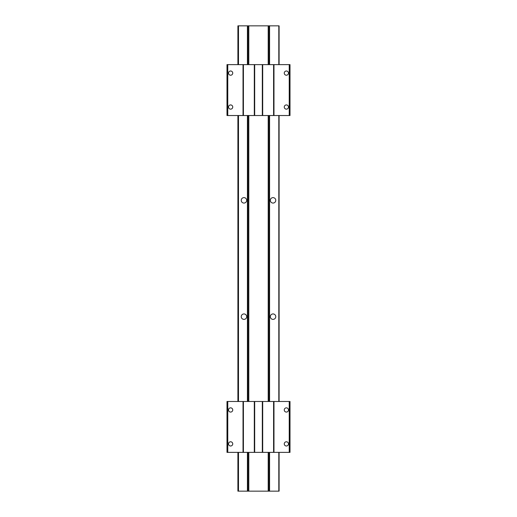 <?xml version="1.0" encoding="UTF-8"?>
<svg xmlns="http://www.w3.org/2000/svg" width="517" height="517" viewBox="0 0 517 517"><rect width="100%" height="100%" fill="white"/><g stroke="black" fill="none" stroke-linecap="round" stroke-linejoin="round"><path stroke-width="0.78" d="M279.102 452.375L279.102 491.15L237.904 491.15L237.904 452.375L237.904 491.15M279.102 64.625L279.102 25.85L237.904 25.85L237.904 64.625L237.904 25.85M273.041 313.935A2.727 2.727 0 0 0 270.313 316.663A2.727 2.727 0 0 0 273.041 319.383A2.727 2.727 0 0 0 275.768 316.663A2.727 2.727 0 0 0 273.041 313.935M273.041 197.617A2.727 2.727 0 0 0 270.313 200.338A2.727 2.727 0 0 0 273.041 203.065A2.727 2.727 0 0 0 275.768 200.338A2.727 2.727 0 0 0 273.041 197.617M243.959 313.935A2.727 2.727 0 0 0 241.239 316.663A2.727 2.727 0 0 0 243.959 319.383A2.727 2.727 0 0 0 246.687 316.663A2.727 2.727 0 0 0 243.959 313.935M243.959 197.617A2.727 2.727 0 0 0 241.239 200.338A2.727 2.727 0 0 0 243.959 203.065A2.727 2.727 0 0 0 246.687 200.338A2.727 2.727 0 0 0 243.959 197.617M279.102 401.476L279.102 115.524M237.904 115.524L237.904 401.476L237.904 115.524M228.514 107.038A2.113 2.113 0 0 1 230.627 104.925A2.113 2.113 0 0 1 232.74 107.038A2.113 2.113 0 0 1 230.627 109.152A2.113 2.113 0 0 1 228.514 107.038M228.514 73.11A2.113 2.113 0 0 1 230.627 70.997A2.113 2.113 0 0 1 232.74 73.11A2.113 2.113 0 0 1 230.627 75.224A2.113 2.113 0 0 1 228.514 73.11M284.26 107.038A2.113 2.113 0 0 1 286.373 104.925A2.113 2.113 0 0 1 288.486 107.038A2.113 2.113 0 0 1 286.373 109.152A2.113 2.113 0 0 1 284.26 107.038M284.26 73.11A2.113 2.113 0 0 1 286.373 70.997A2.113 2.113 0 0 1 288.486 73.11A2.113 2.113 0 0 1 286.373 75.224A2.113 2.113 0 0 1 284.26 73.11M227.771 64.625L226.995 64.625L226.995 115.524L290.005 115.524L290.005 64.625L227.771 64.625L227.771 115.524M289.229 115.524L289.229 64.625M273.971 64.625L273.971 115.524M243.029 115.524L243.029 64.625M243.41 64.625L243.41 115.524M254.299 115.524L254.299 64.625M254.681 64.625L254.681 115.524M262.319 115.524L262.319 64.625M262.701 64.625L262.701 115.524M273.59 115.524L273.59 64.625M228.514 443.89A2.113 2.113 0 0 1 230.627 441.776A2.113 2.113 0 0 1 232.74 443.89A2.113 2.113 0 0 1 230.627 446.003A2.113 2.113 0 0 1 228.514 443.89M228.514 409.962A2.113 2.113 0 0 1 230.627 407.848A2.113 2.113 0 0 1 232.74 409.962A2.113 2.113 0 0 1 230.627 412.075A2.113 2.113 0 0 1 228.514 409.962M284.26 443.89A2.113 2.113 0 0 1 286.373 441.776A2.113 2.113 0 0 1 288.486 443.89A2.113 2.113 0 0 1 286.373 446.003A2.113 2.113 0 0 1 284.26 443.89M284.26 409.962A2.113 2.113 0 0 1 286.373 407.848A2.113 2.113 0 0 1 288.486 409.962A2.113 2.113 0 0 1 286.373 412.075A2.113 2.113 0 0 1 284.26 409.962M227.771 401.476L226.995 401.476L226.995 452.375L290.005 452.375L290.005 401.476L227.771 401.476L227.771 452.375M289.229 452.375L289.229 401.476M273.971 401.476L273.971 452.375M243.029 452.375L243.029 401.476M243.41 401.476L243.41 452.375M254.299 452.375L254.299 401.476M254.681 401.476L254.681 452.375M262.319 452.375L262.319 401.476M262.701 401.476L262.701 452.375M273.59 452.375L273.59 401.476M269.027 25.85L269.027 64.625M269.027 115.524L269.027 401.476M269.027 452.375L269.027 491.15M269.577 25.85L269.577 64.625M269.577 115.524L269.577 401.476M269.577 452.375L269.577 491.15M278.812 25.85L278.812 64.625M278.812 115.524L278.812 401.476M278.812 452.375L278.812 491.15M238.486 491.15L238.486 452.375M238.486 401.476L238.486 115.524M238.486 64.625L238.486 25.85M247.423 25.85L247.423 64.625M247.423 115.524L247.423 401.476M247.423 452.375L247.423 491.15M247.973 491.15L247.973 452.375M247.973 401.476L247.973 115.524M247.973 64.625L247.973 25.85M268.194 491.15L268.194 452.375M268.194 401.476L268.194 115.524M268.194 64.625L268.194 25.85M248.806 491.15L248.806 452.375M248.806 401.476L248.806 115.524M248.806 64.625L248.806 25.85"/></g></svg>

